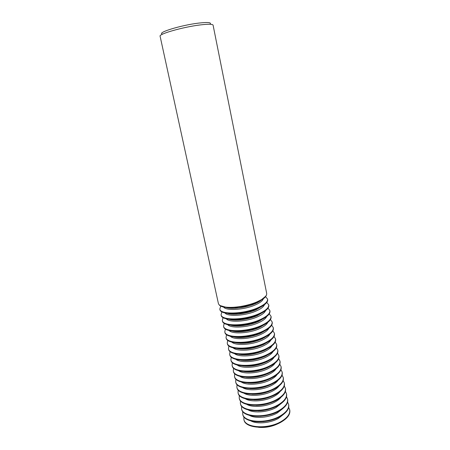 <?xml version="1.0" encoding="UTF-8"?>
<svg xmlns="http://www.w3.org/2000/svg" width="450" height="450" viewBox="0 0 450 450"><rect width="100%" height="100%" fill="white"/><g stroke="black" fill="none" stroke-linecap="round" stroke-linejoin="round"><path stroke-width="0.67" d="M265.719 296.19L261.124 299.959L256.736 302.13C247.792 306.006 234.079 308.295 226.108 307.277L220.382 305.662M219.161 304.785C221.822 309.493 243.523 308.228 256.781 302.338C262.564 299.801 265.804 297.321 266.484 294.896M266.664 293.327C266.985 295.262 265.185 297.405 261.259 299.756L256.832 301.944C247.798 305.859 233.949 308.171 225.9 307.142C221.361 306.562 218.852 305.319 218.374 303.412L160.104 36.219C158.484 34.02 183.234 26.955 200.323 24.913C208.378 23.951 212.636 24.03 213.086 25.155L266.664 293.327M162.45 34.121C156.358 32.794 180.939 25.172 198.72 23.096C207.872 22.061 211.669 22.421 210.099 24.165M223.577 307.046C226.052 311.001 244.108 309.932 255.156 304.999C259.965 302.889 262.693 300.803 263.346 298.738M220.748 306.051L219.831 309.015C220.101 314.82 243.518 314.246 257.884 307.744C264.673 304.684 267.902 301.781 267.57 299.042L265.539 296.691M225.996 307.463C231.722 309.504 245.97 307.738 254.914 303.817C257.704 302.619 259.83 301.376 261.298 300.088M224.927 312.936C227.689 316.884 245.492 315.827 256.365 310.899C261.028 308.824 263.728 306.748 264.465 304.678M221.906 311.816L221.079 314.747C221.389 320.704 244.778 320.254 259.093 313.667C265.86 310.567 269.072 307.609 268.718 304.796L266.788 302.439M260.561 300.696L260.28 300.662M227.588 313.402C233.499 315.377 247.388 313.616 256.123 309.724L262.215 306.169M219.831 309.015L219.943 309.538C220.219 315.354 243.636 314.798 257.996 308.284C264.786 305.218 268.009 302.31 267.671 299.565L267.57 299.042M226.282 318.808C229.314 322.746 246.87 321.699 257.569 316.777C262.091 314.736 264.763 312.677 265.579 310.601M249.272 305.814L239.304 307.896M223.065 317.554L222.322 320.456C222.666 326.565 246.032 326.239 260.297 319.567C267.041 316.423 270.231 313.414 269.865 310.528L268.026 308.166M229.191 319.32C235.271 321.221 248.794 319.461 257.332 315.608L263.115 312.233M253.597 304.352L250.678 304.532M237.504 307.282L234.754 308.289M221.079 314.747L221.192 315.27C221.501 321.238 244.89 320.799 259.2 314.207C265.967 311.102 269.173 308.137 268.824 305.319L268.718 304.796M259.954 301.129L259.464 301.089M227.638 324.658C230.929 328.584 248.237 327.549 258.767 322.633C263.154 320.625 265.787 318.577 266.676 316.502M252.343 311.158L238.635 314.027M224.229 323.274L223.566 326.143C223.942 332.398 247.281 332.19 261.495 325.44C268.217 322.262 271.384 319.191 271.007 316.238L269.246 313.869M247.393 312.576L243.737 313.341M230.811 325.215C237.043 327.037 250.2 325.282 258.531 321.463L263.998 318.285M255.718 309.898L253.614 309.954M236.987 313.425L235.035 314.218M222.322 320.456L222.441 320.974C222.784 327.094 246.144 326.779 260.404 320.102C267.148 316.957 270.338 313.937 269.966 311.046L269.865 310.528M228.999 330.486C232.537 334.401 249.593 333.371 259.965 328.455C264.212 326.486 266.811 324.461 267.767 322.386M254.874 316.592L251.792 316.845M241.414 319.011L238.494 320.017M225.394 328.961L224.797 331.808C225.214 338.209 248.524 338.119 262.688 331.284C269.381 328.067 272.537 324.945 272.143 321.919L270.461 319.545M252.242 317.486L241.262 319.781M232.442 331.093C238.804 332.831 251.595 331.071 259.723 327.296L264.853 324.321M257.681 315.45L256.112 315.444M236.897 319.455L235.463 320.091M223.566 326.143L223.678 326.661C224.055 332.933 247.393 332.73 261.602 325.974C268.324 322.791 271.491 319.714 271.108 316.755L271.007 316.238M230.355 336.291C234.129 340.194 250.942 339.171 261.152 334.26C265.269 332.325 267.829 330.322 268.841 328.252M257.108 322.065L255.004 322.155M240.598 325.164L238.635 325.924M226.558 334.626L226.029 337.449C226.474 343.997 249.761 344.025 263.874 337.112C270.551 333.855 273.679 330.677 273.274 327.577L271.659 325.204M255.308 322.74L251.393 323.213M244.333 324.686L240.553 325.828M234.084 336.949C240.57 338.597 252.99 336.836 260.916 333.101L265.686 330.345M259.521 321.002L258.345 320.963M224.797 331.808L224.91 332.325C225.326 338.738 248.636 338.659 262.794 331.819C269.488 328.596 272.638 325.468 272.244 322.436L272.143 321.919M231.722 342.079C235.716 345.966 252.281 344.936 262.333 340.037C266.321 338.136 268.847 336.156 269.91 334.103M259.149 327.549L257.625 327.566M240.362 331.172L238.961 331.768M227.722 340.267L227.256 343.063C227.734 349.757 250.999 349.897 265.056 342.906C271.71 339.615 274.821 336.386 274.399 333.214L272.852 330.84M257.856 328.084L255.527 328.264M242.561 330.975L240.356 331.74M235.749 342.776C243.962 344.104 252.743 342.804 262.097 338.884L266.496 336.358M261.27 326.548L260.398 326.498M226.029 337.449L226.142 337.961C226.592 344.52 249.874 344.559 263.981 337.635C270.653 334.378 273.786 331.194 273.375 328.095L273.274 327.577M253.024 323.494L242.949 325.598M233.083 347.844C237.291 351.709 253.614 350.685 263.514 345.791C267.373 343.924 269.859 341.972 270.968 339.93M261.051 333.039L259.937 333.017M240.424 337.089L239.417 337.556M228.887 345.887L228.471 348.66C228.988 355.494 252.225 355.753 266.237 348.683C272.863 345.353 275.957 342.067 275.518 338.827L274.028 336.454M260.111 333.456L258.531 333.534M241.92 337.005L240.441 337.567M237.431 348.587C245.616 349.819 254.233 348.502 263.278 344.644L267.283 342.354M262.935 332.089L262.316 332.032M227.256 343.063L227.362 343.575C227.846 350.28 251.106 350.432 265.162 343.434C271.811 340.138 274.928 336.904 274.5 333.726L274.399 333.214M256.174 328.708L252.343 329.175M245.846 330.536L242.151 331.639M234.45 353.588C238.854 357.429 254.942 356.406 264.684 351.517C268.419 349.689 270.866 347.766 272.019 345.741M262.839 338.529L262.041 338.484M230.051 351.478L229.686 354.229C230.237 361.209 253.446 361.581 267.407 354.431C274.011 351.062 277.088 347.726 276.637 344.419L275.203 342.045M262.176 338.85L261.079 338.867M241.723 342.911L240.711 343.333M239.136 354.375C247.281 355.511 255.718 354.178 264.454 350.376L268.037 348.339M264.538 337.618L264.127 337.567M228.471 348.66L228.583 349.166C229.101 356.017 252.338 356.282 266.344 349.206C272.97 345.87 276.064 342.585 275.625 339.339L275.518 338.827M258.75 334.018L256.545 334.192M244.007 336.814L241.914 337.534M235.817 359.314C240.412 363.127 256.258 362.098 265.854 357.227C269.466 355.433 271.868 353.537 273.06 351.534M264.549 344.008L263.993 343.963M231.216 357.047L230.895 359.775C231.48 366.896 254.661 367.38 268.577 360.152C275.158 356.749 278.218 353.363 277.751 349.988L276.362 347.614M264.094 344.244L263.357 344.239M241.785 348.744L241.116 349.043M240.862 360.146C248.94 361.176 257.197 359.82 265.624 356.085L268.768 354.313M229.686 354.229L229.798 354.735C230.349 361.727 253.558 362.109 267.514 354.949C274.118 351.579 277.194 348.238 276.739 344.925L276.637 344.419M261.023 339.362L259.549 339.435M243.349 342.821L241.971 343.344M237.184 365.017C241.959 368.803 257.563 367.768 267.019 362.902C270.506 361.153 272.863 359.286 274.089 357.306M266.186 349.481L265.838 349.442M232.38 362.593L232.099 365.299C232.718 372.561 255.876 373.157 269.741 365.85C276.3 362.413 279.338 358.976 278.859 355.534L277.521 353.16M265.899 349.639L265.444 349.622M242.027 354.516L241.616 354.713M242.612 365.884C250.616 366.806 258.671 365.434 266.788 361.772L269.466 360.276M230.895 359.775L231.007 360.281C231.593 367.414 254.773 367.909 268.684 360.669C275.259 357.266 278.319 353.874 277.852 350.494L277.751 349.988M263.093 344.728L262.091 344.745M243.152 348.705L242.224 349.088M238.556 370.699C243.501 374.456 258.868 373.41 268.178 368.561C271.547 366.851 273.859 365.017 275.108 363.066M233.539 368.111L233.303 370.8C233.949 378.202 257.079 378.906 270.894 371.531C277.436 368.055 280.457 364.562 279.962 361.052L278.668 358.684M244.389 371.604C252.292 372.414 260.145 371.019 267.947 367.431L270.124 366.227M232.099 365.299L232.211 365.799C232.824 373.072 255.982 373.68 269.843 366.368C276.401 362.925 279.439 359.483 278.961 356.034L278.859 355.534M265.016 350.1L264.358 350.094M243.214 354.51L242.606 354.78M239.929 376.363C245.036 380.087 260.162 379.029 269.331 374.192C272.582 372.521 274.843 370.727 276.12 368.803M234.697 373.613L234.495 376.284C235.176 383.816 258.283 384.637 272.048 377.179C278.567 373.669 281.571 370.131 281.064 366.553L279.804 364.185M246.201 377.303C253.986 377.989 261.619 376.577 269.1 373.067L270.743 372.173M233.303 370.8L233.409 371.301C234.056 378.714 257.192 379.429 271.001 372.043C277.537 368.567 280.558 365.068 280.063 361.553L279.962 361.052M266.827 355.466L266.439 355.455M243.45 360.259L243.096 360.422M241.301 382.011C246.561 385.689 261.456 384.626 270.478 379.806C273.617 378.174 275.827 376.414 277.121 374.524M235.856 379.086L235.682 381.741C236.396 389.413 259.476 390.336 273.201 382.809C279.692 379.266 282.679 375.671 282.156 372.032L280.935 369.669M248.046 382.973C255.696 383.529 263.093 382.101 270.248 378.686L271.316 378.107M234.495 376.284L234.602 376.779C235.282 384.328 258.39 385.155 272.154 377.691C278.668 374.181 281.672 370.631 281.16 367.054L281.064 366.553M242.674 387.63C248.079 391.275 262.738 390.195 271.626 385.391C274.641 383.799 276.806 382.078 278.111 380.228M237.009 384.536L236.869 387.174C237.611 394.982 260.668 396.017 274.343 388.412C280.811 384.834 283.781 381.189 283.247 377.483L282.06 375.126M249.941 388.614C257.417 389.042 264.572 387.596 271.395 384.272L271.839 384.036M261.787 369.849L253.474 371.588M235.682 381.741L235.794 382.236C236.509 389.919 259.588 390.853 273.302 383.321C279.793 379.772 282.774 376.172 282.257 372.527L282.156 372.032M244.052 393.233C249.593 396.832 264.009 395.741 272.762 390.954C275.67 389.402 277.779 387.726 279.09 385.914M238.162 389.97L238.05 392.586C238.826 400.528 261.855 401.67 275.479 393.992C281.931 390.381 284.878 386.685 284.332 382.916L283.179 380.565M264.555 374.985L263.166 375.103M254.317 376.948L252.996 377.398M236.869 387.174L236.976 387.669C237.724 395.488 260.775 396.529 274.444 388.924C280.912 385.341 283.882 381.69 283.348 377.978L283.247 377.483M245.43 398.818C251.1 402.368 265.281 401.265 273.898 396.489C276.688 394.988 278.747 393.351 280.063 391.584M262.012 381.735L258.03 382.567M239.31 395.376L239.226 397.98C240.03 406.052 263.036 407.301 276.615 399.549C283.039 395.904 285.975 392.164 285.412 388.327L284.293 385.976M266.867 380.188L266.079 380.222M253.693 382.809L252.962 383.096M238.05 392.586L238.157 393.081C238.933 401.029 261.962 402.182 275.586 394.498C282.032 390.881 284.979 387.186 284.428 383.411L284.332 382.916M246.808 404.381C252.602 407.886 266.546 406.761 275.029 402.007C277.706 400.545 279.709 398.953 281.025 397.232M265.607 386.646L264.116 386.82M258.137 388.069L256.702 388.507M240.458 400.759L240.396 403.346C241.234 411.553 264.212 412.909 277.746 405.084C284.147 401.406 287.061 397.614 286.493 393.716L285.401 391.371M264.308 387.039L258.047 388.344M268.937 385.425L268.498 385.425M253.564 388.547L253.159 388.716M239.226 397.98L239.333 398.469C240.143 406.553 263.143 407.812 276.716 400.056C283.14 396.405 286.071 392.659 285.514 388.817L285.412 388.327M248.192 409.928C254.098 413.376 267.806 412.234 276.154 407.503L281.981 402.868M268.166 391.753L267.48 391.798M257.046 393.975L256.399 394.211M241.599 406.125L241.56 408.696C242.432 417.032 265.382 418.489 278.871 410.597C285.249 406.884 288.146 403.043 287.561 399.082L286.498 396.743M267.57 391.961L266.631 392.057M257.929 393.879L257.029 394.166M240.396 403.346L240.502 403.836C241.341 412.054 264.319 413.415 277.847 405.591C284.248 401.901 287.162 398.109 286.588 394.206L286.493 393.716M249.576 415.451C255.589 418.843 269.055 417.679 277.273 412.971L282.926 408.482M270.36 396.911L270.045 396.917M256.742 399.696L256.455 399.819M242.736 411.463L242.719 414.022C243.619 422.483 266.546 424.046 279.99 416.087C286.346 412.335 289.232 408.454 288.63 404.426L287.595 402.092M270.09 397.018L269.696 397.041M257.113 399.673L256.742 399.808M241.56 408.696L241.667 409.179C242.539 417.527 265.489 418.995 278.972 411.098C285.351 407.379 288.248 403.537 287.662 399.572L287.561 399.082M264.971 392.766L259.734 393.857M243.872 416.784L243.877 419.327C244.806 427.916 267.711 429.581 281.104 421.554C287.443 417.769 290.306 413.837 289.693 409.753L288.681 407.424M243.877 419.327L243.984 419.805C244.912 428.411 267.817 430.088 281.205 422.049C287.544 418.264 290.402 414.326 289.794 410.237L289.693 409.753M279.428 422.983L279.332 423.034C272.824 426.482 265.905 427.916 258.581 427.337M250.959 420.952C257.074 424.288 270.304 423.101 278.387 418.421L283.86 414.079M242.719 414.022L242.826 414.501C243.731 422.978 266.653 424.553 280.091 416.582C286.447 412.83 289.327 408.943 288.731 404.916L288.63 404.426M268.419 397.626L267.626 397.71M259.279 399.454L258.514 399.696M228.077 307.648L227.644 307.884M263.402 421.667L272.745 419.715M267.103 426.814L271.412 425.914M260.657 416.306L273.111 413.702M258.244 410.856C263.407 410.76 268.369 409.719 273.139 407.745M256.016 405.354C261.923 405.377 267.576 404.196 272.981 401.811M253.907 399.808C260.955 399.954 267.542 398.481 273.673 395.387M251.893 394.228C259.172 394.515 266.051 393.053 272.537 389.841M241.594 354.504L241.29 354.679M241.088 348.75L240.598 349.009M240.688 342.945L239.968 343.305M238.404 342.945L238.05 343.153M237.853 337.146L237.308 337.444M237.392 331.301L236.616 331.701M237.06 325.412L235.997 325.918"/></g></svg>
